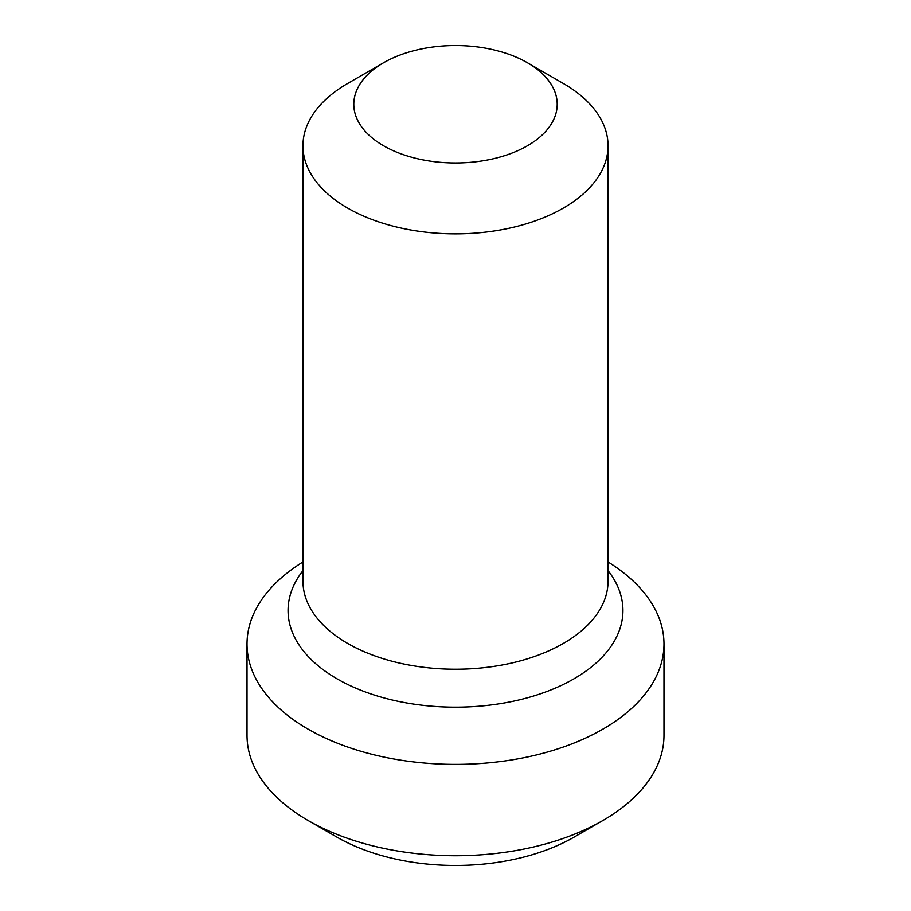 <?xml version="1.0" encoding="UTF-8"?>
<svg xmlns="http://www.w3.org/2000/svg" width="911" height="911" viewBox="0 0 911 911"><rect width="100%" height="100%" fill="white"/><g stroke="black" fill="none" stroke-linecap="round" stroke-linejoin="round"><path stroke-width="1.37" d="M336.842 837.072L308.077 820.469L336.842 837.072A167.806 96.885 0 0 0 574.158 837.072L602.923 820.469A208.482 120.366 0 0 0 663.982 735.359L663.982 644.009A208.482 120.366 0 0 0 608.047 561.962M663.982 644.009A208.482 120.366 0 0 1 535.281 755.219A208.482 120.366 0 0 1 308.077 729.13A208.482 120.366 180 0 1 247.018 644.009L247.018 735.359A208.482 120.366 180 0 0 308.077 820.469A208.482 120.366 0 0 0 602.923 820.469M247.018 644.009A208.482 120.366 180 0 1 302.953 561.962M608.047 145.783L608.047 581.138A152.547 88.071 0 0 1 513.884 662.513A152.547 88.071 0 0 1 347.626 643.417A152.547 88.071 180 0 1 302.953 581.138L302.953 145.783A152.547 88.071 180 0 0 347.626 208.061A152.547 88.071 0 0 0 513.884 227.158A152.547 88.071 0 0 0 608.047 145.783A152.547 88.071 0 0 0 563.374 83.505L527.412 62.745L563.374 83.505M302.953 145.783A152.547 88.071 180 0 1 347.626 83.505L383.588 62.745A101.702 58.714 180 0 1 527.412 62.745A101.702 58.714 0 0 1 527.412 145.783A101.702 58.714 0 0 1 383.588 145.783A101.702 58.714 180 0 1 383.588 62.745M302.953 570.65A167.442 96.668 180 0 0 337.104 678.854A167.442 96.668 0 0 0 550.756 690.003A167.442 96.668 0 0 0 608.047 570.65"/></g></svg>
